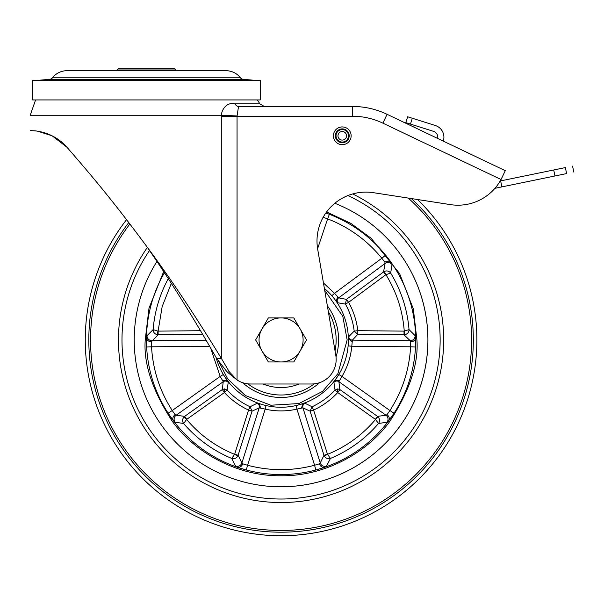 <?xml version="1.0" encoding="UTF-8"?>
<svg xmlns="http://www.w3.org/2000/svg" width="604" height="604" viewBox="0 0 604 604"><rect width="100%" height="100%" fill="white"/><g stroke="black" fill="none" stroke-linecap="round" stroke-linejoin="round"><path stroke-width="0.91" d="M146.455 68.26L118.799 68.26L117.085 69.973L175.832 69.973L174.118 68.26L146.455 68.26M37.825 80.347L49.717 79.305A3.918 3.918 0 0 0 52.48 77.803A18.233 18.233 0 0 1 66.916 70.706L226.002 70.706A18.233 18.233 0 0 1 240.437 77.803A3.918 3.918 0 0 0 243.201 79.305L49.717 79.305M255.092 80.347L243.201 79.305M146.455 99.932L260.271 99.932L260.271 80.347L32.646 80.347L32.646 99.932L146.455 99.932M437.674 138.444L437.726 138.082A6.115 6.115 0 0 0 433.513 131.355L410.463 124.084L412.305 118.248L435.348 125.519A12.239 12.239 0 0 1 443.781 138.973L443.449 141.2L494.246 165.428M494.933 188.32L566.605 173.582C576.186 171.612 576.186 171.612 566.605 173.582L565.374 167.587L500.188 180.989L500.648 180.898L501.879 186.893M565.374 167.587C574.955 165.617 574.955 165.617 565.374 167.587M410.463 124.084L405.797 122.612L407.64 116.776L412.305 118.248M257.327 99.932L259.886 103.828L235.137 103.828C226.5 101.804 221.691 109.769 221.351 115.251L221.306 116.232L237.055 116.232L238.52 106.44L352.306 106.44A80.77 80.77 0 0 1 387.073 114.307L505.291 170.698L501.026 179.509A48.954 48.954 0 0 1 450.448 204.62L373.446 192.684A48.954 48.954 0 0 0 317.696 249.293L335.809 355.401A24.477 24.477 0 0 1 311.679 383.993L250.486 383.993A24.477 24.477 175 0 1 237.062 379.976L229.392 371.921L221.306 358.331C195.024 315.258 170.079 277.848 146.455 246.107C113.665 201.789 92.306 176.444 66.984 147.285C60.974 140.483 53.575 135.673 44.787 132.857C43.518 132.291 35.326 130.615 34.277 130.804L30.396 130.63M235.137 103.828A4.892 3.828 -90 0 0 238.52 106.44L352.306 106.44A80.77 80.77 0 0 1 387.073 114.307L382.861 123.148L501.026 179.509L502.135 177.319M30.2 130.63L31.265 130.645M33.152 130.721L36.444 131.03M37.682 131.204L51.989 135.749M52.186 135.847L66.961 147.255M146.455 246.107C168.584 277.848 191.959 315.258 216.579 358.331L221.306 358.331L221.306 116.232M35.591 99.932L30.2 115.251L221.351 115.251L237.025 115.953M216.579 358.331L227.089 371.921L237.062 379.976L237.055 116.232L352.306 116.232L352.306 106.44A80.77 80.77 0 0 1 387.073 114.307M322.906 217.191L327.625 218.859L329.384 214.292L325.843 212.986A48.954 48.954 0 0 0 323.163 217.266M351.135 135.809A8.871 8.871 0 0 0 342.264 126.938A8.871 8.871 0 0 0 333.393 135.809A8.871 8.871 0 0 0 342.264 144.681A8.871 8.871 0 0 0 351.135 135.809A8.871 8.871 0 0 0 342.264 126.938A8.871 8.871 0 0 0 333.393 135.809A8.871 8.871 0 0 0 342.264 144.681A8.871 8.871 0 0 0 351.135 135.809M342.264 131.529A4.281 4.281 0 0 1 346.545 135.809A4.281 4.281 0 0 1 342.264 140.098A4.281 4.281 0 0 1 337.976 135.809A4.281 4.281 0 0 1 342.264 131.529A4.281 4.281 0 0 1 346.545 135.809A4.281 4.281 0 0 1 342.264 140.098M427.926 339.939A146.855 146.855 0 0 1 281.071 486.786A146.855 146.855 0 0 1 156.919 261.502A146.855 146.855 0 0 0 281.071 486.786A146.855 146.855 0 0 0 334.82 203.276A146.855 146.855 0 0 1 427.926 339.939M149.49 250.524A159.094 159.094 0 0 0 281.071 499.025A159.094 159.094 0 0 0 347.889 195.56M417.538 199.516A195.802 195.802 0 0 1 281.071 535.74A195.802 195.802 0 0 1 126.553 219.675M329.384 214.292L325.843 212.986A134.617 134.617 0 0 1 415.688 339.939L415.665 337.81C415.295 340.248 413.649 341.57 410.735 341.788L410.614 346.794L415.499 347.051L415.688 339.939A134.617 134.617 0 0 1 281.071 474.555A134.617 134.617 0 0 1 146.455 339.939L146.644 347.051L151.536 346.794L151.408 341.788C148.501 341.57 146.855 340.248 146.485 337.81L146.462 339.939A134.617 134.617 0 0 1 164.409 272.781M348.221 335.265L348.38 339.939A67.308 67.308 0 0 0 324.371 288.402A67.308 67.308 0 0 1 289.92 406.658A67.308 67.308 0 0 1 216.089 357.47M387.066 414.654C389.293 416.541 389.837 418.58 388.712 420.769L394.012 413.196L389.905 410.531L387.066 414.654L385.994 415.227L338.904 381.705A3.669 3.647 -7.9 0 0 333.929 382.392L335.046 390.056L337.727 388.901L339.848 389.565L338.904 381.705L341.97 376.405L338.821 374.518L334.767 380.528L339.403 380.346M242.77 463.827C241.66 466.53 239.894 467.685 237.455 467.285L246.304 469.98L247.564 465.254L242.77 463.827L241.887 462.989L238.18 455.265L234.692 454.17L248.546 410.071C239.365 405.797 231.324 399.954 224.424 392.547L186.764 419.35L184.65 416.375L222.302 389.565L224.424 388.901L227.104 390.056L228.221 382.392A3.669 3.647 7.9 0 0 223.246 381.705L222.302 389.565L224.424 392.547L224.424 388.901M242.589 382.679A57.516 57.516 0 0 0 319.546 382.694M336.02 356.949A57.516 57.516 0 0 0 327.33 305.752M415.688 339.493L415.597 344.665M146.546 344.665L146.462 339.501M173.439 420.769C172.306 418.58 172.857 416.541 175.084 414.654L172.246 410.531L168.138 413.196L173.59 420.98L175.13 422.188L183.631 423.502L186.613 419.478L184.031 416.896C182.265 419.078 182.129 421.282 183.631 423.502A128.365 128.365 0 0 0 231.709 458.436L235.583 466.114L237.455 467.285M324.688 467.285C322.257 467.685 320.49 466.53 319.38 463.827L314.578 465.254L315.847 469.98L324.937 467.209L326.568 466.114L330.433 458.436L327.534 454.351L324.28 456.005C325.813 458.368 327.859 459.176 330.433 458.436A128.365 128.365 0 0 0 378.519 423.502L387.021 422.188L388.712 420.769M146.478 337.704L146.538 335.416M391.271 262.627L392.577 264.514M415.612 335.416L415.665 337.704M391.362 262.755L385.646 255.167L381.841 258.248L384.884 262.227C387.368 260.686 389.474 260.8 391.211 262.551L385.646 255.167M151.408 341.788L158.135 334.782L157.334 334.714C154.616 333.989 153.212 332.291 153.122 329.61L147.014 335.665L146.478 337.553L146.644 347.051M415.499 347.051L415.665 337.553L415.129 335.665L409.029 329.61L404.25 331.105L404.816 334.714C407.534 333.989 408.938 332.283 409.029 329.61A128.365 128.365 0 0 0 390.66 273.084L392.041 264.597L391.211 262.551M206.16 340.173L151.936 340.694A4.892 4.855 45.6 0 1 147.014 335.665M157.334 334.714L157.901 331.105L153.122 329.61A128.365 128.365 0 0 1 168.267 278.678M384.884 262.227L385.103 263.419A4.892 4.855 -170.4 0 1 392.041 264.597M317.598 248.727L327.625 218.859C349.142 227.247 367.209 240.377 381.841 258.248L334.571 293.295L338.67 297.848A3.669 3.647 -79.9 0 0 337.787 302.785L345.42 304.099L346.432 299.38L338.67 297.848L385.103 263.419L383.563 271.853L385.745 274.79L348.614 302.317C353.521 311.173 356.594 320.626 357.825 330.675L404.046 331.12L404.008 334.782L404.816 334.714M384.25 271.43L385.918 274.684L390.66 273.084C389.006 270.969 386.87 270.418 384.25 271.43L346.432 299.38L348.614 302.317L345.42 304.099A73.65 73.65 0 0 1 354.193 331.113L348.787 336.654A3.669 3.647 -136.1 0 0 352.411 340.135L357.794 334.329L404.008 334.782L410.214 340.694A4.892 4.855 134.4 0 0 415.129 335.665M348.38 339.939L348.115 345.903L351.777 346.228L352.411 340.135L410.214 340.694L410.735 341.788M378.112 416.896L375.537 419.478L378.519 423.502C380.022 421.275 379.886 419.078 378.112 416.896L377.5 416.375L385.994 415.227A4.892 4.855 -98.4 0 1 387.021 422.188M301.479 407.896L303.087 403.54L296.119 405.541L296.942 409.119L302.929 407.843L310.109 411.165L313.597 410.071L312.064 406.756A73.65 73.65 0 0 0 335.046 390.056L337.727 392.547C330.818 399.954 322.778 405.797 313.597 410.071L327.459 454.17L323.971 455.265L324.28 456.005M319.38 463.827L320.256 462.989L302.929 407.843A3.669 3.647 -64.1 0 1 305.118 403.329L312.064 406.756L310.109 411.165L323.971 455.265L320.256 462.989A4.892 4.855 -153.6 0 0 326.568 466.114M237.87 456.005L234.609 454.351L231.709 458.436C234.292 459.176 236.345 458.368 237.87 456.005L252.034 411.165L259.222 407.843L241.887 462.989A4.892 4.855 -26.4 0 1 235.583 466.114M266.032 405.541L265.209 409.119C275.786 411.513 286.364 411.513 296.942 409.119L314.578 465.254C292.245 471.112 269.905 471.112 247.564 465.254L265.209 409.119L259.222 407.843A3.669 3.647 64.1 0 0 257.025 403.329L250.086 406.756L252.034 411.165L248.546 410.071L250.086 406.756A73.65 73.65 0 0 1 227.104 390.056L224.424 392.547M175.13 422.188A4.892 4.855 -81.6 0 1 176.157 415.227L184.65 416.375L184.031 416.896M222.74 380.346L227.383 380.528L223.329 374.518L220.181 376.405L223.246 381.705L176.157 415.227L175.084 414.654M226.243 378.972L229.497 383.185M255.885 402.355L260.898 404.144M301.253 404.144L306.266 402.355M332.653 383.185L335.907 378.965M323.45 282.997L334.571 293.295L331.807 295.703M337.53 296.949L336.269 301.419M352.019 341.532L348.372 338.655M260.671 407.896L259.063 403.54M202.74 334.344L158.135 334.782L158.097 331.12L200.596 330.713M336.156 301.253L337.787 302.785M348.787 336.654L348.38 338.859M337.727 392.547L339.848 389.565L377.5 416.375L375.378 419.35L337.727 392.547L337.727 388.901M334.888 380.369L333.929 382.392M305.118 403.329L302.898 403.615M259.252 403.615L257.025 403.329M228.221 382.392L227.255 380.369M299.108 383.993A47.603 47.603 0 0 1 263.034 383.993M262 328.923A22.031 22.031 0 0 1 300.15 328.923L293.793 317.908L268.357 317.908L255.635 339.939L262 350.954A22.031 22.031 0 0 1 262 328.923M281.071 361.962A22.031 22.031 0 0 1 262 350.954L268.357 361.962L293.793 361.962L300.15 350.954A22.031 22.031 0 0 1 281.071 361.962M300.15 350.954A22.031 22.031 0 0 0 300.15 328.923L306.507 339.939L300.15 350.954M52.48 77.803L240.437 77.803M554.955 175.975L553.725 169.981M352.306 116.232A70.978 70.978 0 0 1 382.861 123.148M227.089 371.921L229.392 371.921M349.18 135.809A6.916 6.916 0 0 0 342.264 128.894A6.916 6.916 0 0 0 335.348 135.809A6.916 6.916 0 0 0 342.264 142.725A6.916 6.916 0 0 0 349.18 135.809M342.264 129.573A6.244 6.244 0 0 1 348.5 135.809A6.244 6.244 0 0 1 342.264 142.053A6.244 6.244 0 0 1 336.02 135.809A6.244 6.244 0 0 1 342.264 129.573M352.653 193.944A162.597 162.597 0 0 1 281.071 502.536A162.597 162.597 0 0 1 147.361 247.421M128.788 222.574A192.268 192.268 0 0 0 281.071 532.199A192.268 192.268 0 0 0 411.377 198.565M129.883 224.008A190.517 190.517 0 0 0 281.071 530.455A190.517 190.517 0 0 0 408.251 198.082M163.654 271.634L149.014 308.108L145.232 339.939C143.42 363.548 152.48 390.712 172.404 421.441C193.25 450.614 234.964 476.314 281.071 475.778C327.187 476.314 368.901 450.614 389.746 421.441C409.671 390.712 418.723 363.548 416.911 339.939L413.347 309.006L399.606 273.589L371.173 238.286L350.743 223.321L326.59 211.951M324.695 290.29L342.808 316.353L347.157 339.939L337.878 373.71L322.574 391.362L298.92 403.563L270.826 405.224L245.345 395.529L227.632 378.806L218.271 360.497M389.905 410.531C402.377 391.098 409.278 369.852 410.614 346.794L351.777 346.228C350.781 357.024 347.511 367.081 341.97 376.405L389.905 410.531M209.671 346.235L151.536 346.794C152.865 369.852 159.773 391.098 172.246 410.531L220.181 376.405L210.524 347.708M171.302 283.367L162.166 306.59L158.097 331.12M404.046 331.12L404.25 331.105C402.717 310.811 396.601 292.004 385.918 274.684L385.745 274.79M327.459 454.17L327.534 454.351C346.364 446.628 362.362 435.001 375.537 419.478L375.378 419.35M186.764 419.35L186.613 419.478C199.781 435.001 215.787 446.628 234.609 454.351L234.692 454.17M357.794 334.329L357.825 330.675L354.193 331.113L357.794 334.329M328.342 311.687A55.07 55.07 0 0 1 335.039 350.909M314.307 383.85A55.07 55.07 0 0 1 247.844 383.85M117.085 70.706L117.085 69.973M175.832 70.706L175.832 69.973M572.569 166.108L573.8 172.102M259.886 103.828L264.22 106.44M502.128 177.334L501.343 178.98L502.128 177.342M415.597 344.922L415.68 341.23M146.553 344.922L146.47 341.237M388.561 420.98L394.012 413.196M324.937 467.209L315.847 469.98M237.213 467.209L246.304 469.98M173.59 420.98L168.138 413.196"/></g></svg>
